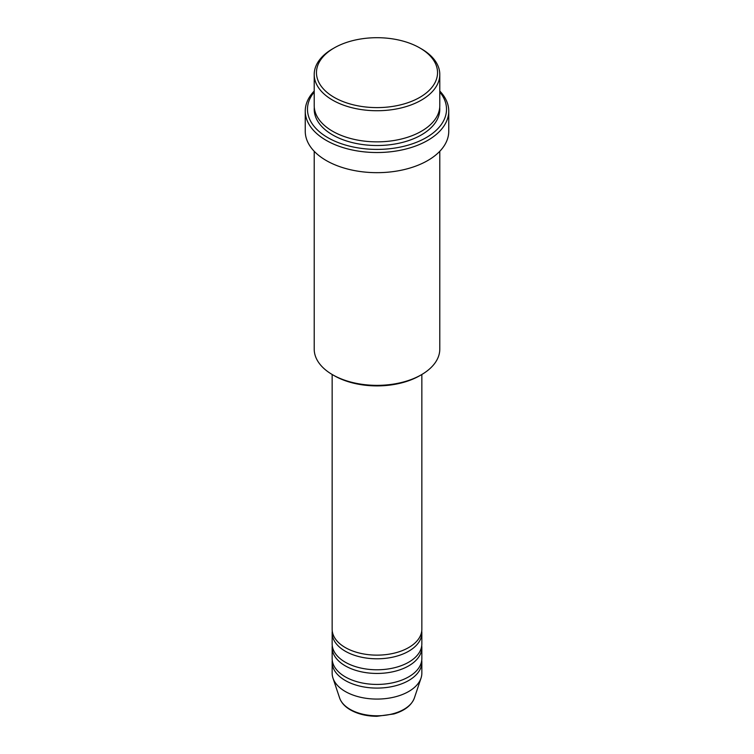 <?xml version="1.0" encoding="UTF-8"?>
<svg xmlns="http://www.w3.org/2000/svg" width="754" height="754" viewBox="0 0 754 754"><rect width="100%" height="100%" fill="white"/><g stroke="black" fill="none" stroke-linecap="round" stroke-linejoin="round"><path stroke-width="1.13" d="M332.156 374.484L332.156 629.241A44.844 25.89 0 0 0 345.285 647.554A44.844 25.89 0 0 0 394.163 653.162A44.844 25.89 0 0 0 421.844 629.241L421.844 374.484M332.269 631.07A44.844 25.89 0 0 0 332.156 632.898A44.844 25.89 0 0 0 345.285 651.211A44.844 25.89 0 0 0 394.163 656.828A44.844 25.89 0 0 0 421.844 632.898A44.844 25.89 0 0 0 421.731 631.07M332.156 632.898L332.156 643.888A44.844 25.89 0 0 0 345.285 662.201A44.844 25.89 0 0 0 394.163 667.808A44.844 25.89 0 0 0 421.844 643.888L421.844 632.898M332.269 645.716A44.844 25.89 0 0 0 332.156 647.554A44.844 25.89 0 0 0 345.285 665.857A44.844 25.89 0 0 0 394.163 671.475A44.844 25.89 0 0 0 421.844 647.554A44.844 25.89 0 0 0 421.731 645.716M332.156 647.554L332.156 658.534A44.844 25.89 0 0 0 345.285 676.847A44.844 25.89 0 0 0 394.163 682.455A44.844 25.89 0 0 0 421.844 658.534L421.844 647.554M332.269 660.363A44.844 25.89 0 0 0 332.156 662.201A44.844 25.89 0 0 0 345.285 680.504A44.844 25.89 0 0 0 394.163 686.121A44.844 25.89 0 0 0 421.844 662.201A44.844 25.89 0 0 0 421.731 660.363M334.192 97.37A60.546 34.957 0 0 0 419.808 97.37A60.546 34.957 0 0 0 419.808 47.936L421.392 48.85A62.789 36.249 180 0 1 421.401 48.85A62.789 36.249 180 0 1 439.789 74.486A62.789 36.249 180 0 1 401.024 107.973A62.789 36.249 180 0 1 332.608 100.122A62.789 36.249 180 0 1 314.211 74.486A62.789 36.249 180 0 1 332.599 48.85L334.192 47.936A60.546 34.957 0 0 0 334.192 97.37M421.401 374.747L419.808 375.662A60.546 34.957 180 0 1 334.192 375.662L332.608 374.747A62.789 36.249 0 0 0 421.401 374.747A62.789 36.249 0 0 0 439.789 349.121L439.789 151.3M314.211 92.045A69.509 40.132 0 0 0 327.849 137.652A69.509 40.132 0 0 0 417.075 142.063A69.509 40.132 0 0 0 439.789 92.045M439.789 91.045A71.753 41.423 180 0 1 448.753 111.102A71.753 41.423 180 0 1 404.455 149.377A71.753 41.423 180 0 1 326.265 140.395A71.753 41.423 180 0 1 305.247 111.102A71.753 41.423 180 0 1 314.211 91.045M314.211 74.486L314.211 105.607A62.789 36.249 0 0 0 332.608 131.243A62.789 36.249 0 0 0 401.024 139.104A62.789 36.249 0 0 0 439.789 105.607L439.789 74.486M305.247 111.102L305.247 131.243A71.753 41.423 0 0 0 326.265 160.536A71.753 41.423 0 0 0 404.455 169.518A71.753 41.423 0 0 0 448.753 131.243L448.753 111.102M332.156 662.201L332.156 673.181A44.844 25.89 0 0 0 332.966 678.091A44.844 25.89 0 0 0 345.285 691.493A44.844 25.89 0 0 0 390.138 697.94A44.844 25.89 0 0 0 421.034 678.091A44.844 25.89 0 0 0 421.844 673.181L421.844 662.201M421.401 48.85L419.808 47.936A60.546 34.957 0 0 0 334.192 47.936M314.211 151.3L314.211 349.121A62.789 36.249 0 0 0 332.599 374.747A62.789 36.249 0 0 0 332.608 374.747L334.192 375.662M350.073 709.344A38.086 21.989 0 0 0 388.159 714.82A38.086 21.989 0 0 0 414.389 697.959C411.552 705.358 404.719 710.692 393.88 713.963L376.934 716.3C366.736 716.215 357.914 714.095 350.478 709.929C344.917 706.705 341.289 702.719 339.611 697.959A38.086 21.989 0 0 0 350.073 709.344M439.705 107.445A62.789 36.249 180 0 1 402.485 142.402A62.789 36.249 180 0 1 332.608 134.9A62.789 36.249 180 0 1 314.295 107.445M414.389 697.959L421.034 678.091M339.611 697.959L332.966 678.091"/></g></svg>
